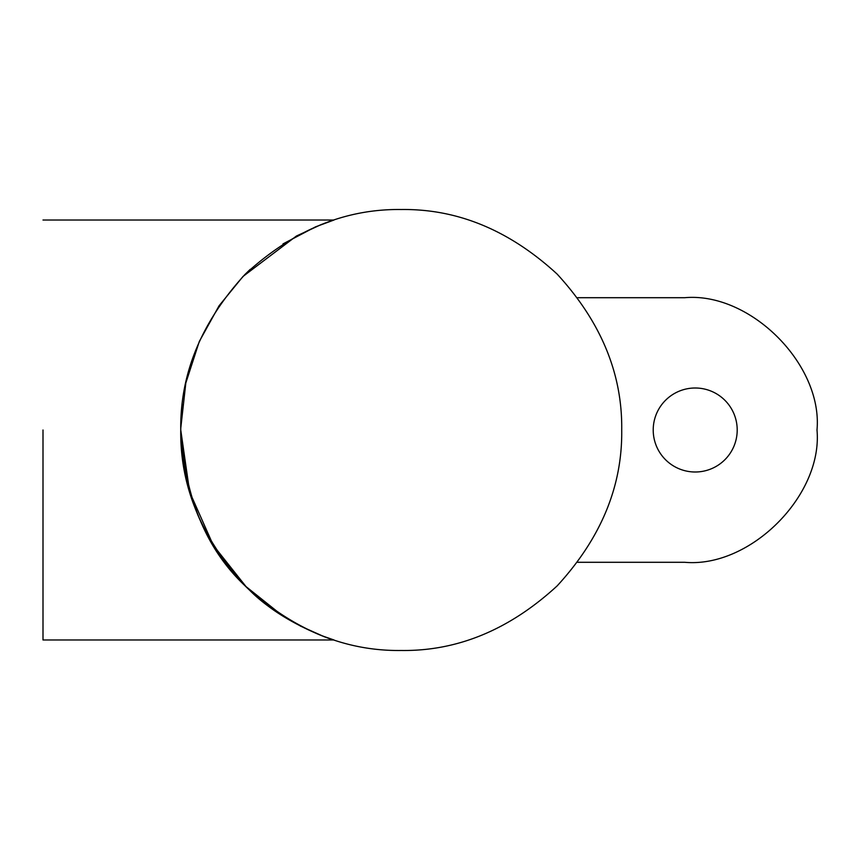 <?xml version="1.0" encoding="UTF-8"?>
<svg xmlns="http://www.w3.org/2000/svg" width="860" height="860" viewBox="0 0 860 860"><rect width="100%" height="100%" fill="white"/><g stroke="black" fill="none" stroke-linecap="round" stroke-linejoin="round"><path stroke-width="1.29" d="M695.213 472A42 42 0 0 0 737.203 430A42 42 0 0 0 695.213 388A42 42 0 0 0 653.213 430A42 42 0 0 0 695.213 472M577.619 562.289L684.711 562.289C750.167 568.202 822.913 495.446 817 430C822.913 364.554 750.167 291.798 684.711 297.71L577.619 297.71M43 430L43 639.98L43 430M282.972 616.082L246.014 586.584L213.291 545.283L189.651 491.985L180.75 430C184.846 498.908 207.228 551.712 247.895 588.423C277.264 619.533 327.359 638.7 334.002 639.98C329.154 639.077 284.456 622.608 256.785 596.571C216.763 562.967 180.471 501.971 180.75 430L180.965 420.454M43 639.98L334.013 639.98L322.704 636.024L300.172 625.951M181.073 418.089L182.255 404.297M192.285 359.63L192.737 358.298M244.487 274.942L250.217 269.352M282.972 243.917L315.534 226.857L334.013 220.02L321.199 224.557L296.421 236.027L243.036 276.425L219.085 305.762L199.305 341.474L185.825 383.001L180.761 428.28M180.75 430C179.998 486.276 201.519 538.242 245.326 585.907C292.991 629.713 344.967 651.235 401.233 650.482C457.509 651.235 509.475 629.713 557.14 585.907C600.946 538.242 622.468 486.276 621.716 430C622.468 373.724 600.946 321.758 557.14 274.093C509.475 230.286 457.509 208.765 401.233 209.517C344.967 208.765 292.991 230.286 245.326 274.093C201.519 321.758 179.998 373.724 180.75 430M43 220.02L334.013 220.02"/></g></svg>
